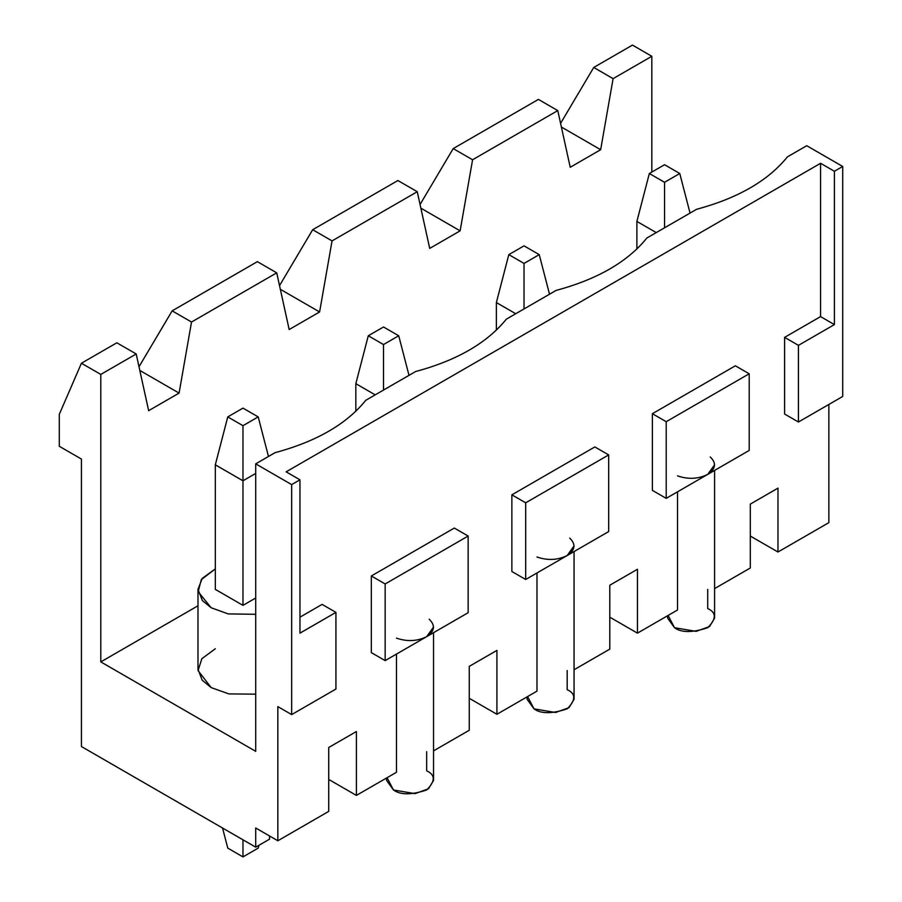 <?xml version="1.0" encoding="UTF-8"?>
<svg xmlns="http://www.w3.org/2000/svg" width="902" height="902" viewBox="0 0 902 902"><rect width="100%" height="100%" fill="white"/><g stroke="black" fill="none" stroke-linecap="round" stroke-linejoin="round"><path stroke-width="1.35" d="M277.839 706.616L277.839 840.765L328.734 811.383L328.734 747.499L356.391 731.522L356.391 795.406L396.463 772.281L396.463 654.097L396.463 772.281L356.391 795.406L328.734 779.441L356.391 795.406L356.391 731.522L328.734 747.499L328.734 811.383L277.839 840.765L255.706 827.991L277.839 840.765L277.839 706.616L291.662 714.598L335.927 689.049L335.927 612.379L299.96 633.148L299.96 479.819L286.137 471.836L820.572 163.285L286.137 471.836L299.96 479.819L291.662 484.611L299.96 479.819L299.96 633.148L335.927 612.379L322.093 604.396L299.96 617.171L322.093 604.396L335.927 612.379L335.927 689.049L291.662 714.598L277.839 706.616M371.331 652.631L371.331 575.972L454.315 528.053L468.149 536.047L468.149 612.706L426.657 636.665C417.198 641.322 407.129 641.807 396.463 638.12C407.129 641.807 417.198 641.322 426.657 636.665L385.165 660.614L371.331 652.631L385.165 660.614L385.165 583.955L371.331 575.972L371.331 652.631M433.535 750.881L469.254 730.248L469.254 666.364L496.923 650.398L496.923 714.283L536.983 691.146L536.983 572.962L536.983 691.146L496.923 714.283L469.254 698.306L496.923 714.283L496.923 650.398L469.254 666.364L469.254 730.248L433.535 750.881M511.862 571.496L511.862 494.837L594.846 446.93L608.681 454.912L608.681 531.571L567.178 555.531C557.729 560.187 547.661 560.683 536.983 556.996C547.661 560.683 557.729 560.187 567.178 555.531L525.686 579.49L511.862 571.496L525.686 579.49L525.686 502.82L511.862 494.837L511.862 571.496M574.055 669.746L609.786 649.124L609.786 585.24L637.443 569.263L637.443 633.148L677.515 610.011L677.515 491.827L677.515 610.011L637.443 633.148L609.786 617.182L637.443 633.148L637.443 569.263L609.786 585.24L609.786 649.124L574.055 669.746M652.383 490.372L652.383 413.702L735.367 365.795L749.201 373.778L749.201 450.436L707.709 474.396C698.249 479.063 688.181 479.548 677.515 475.861C688.181 479.548 698.249 479.063 707.709 474.396L666.217 498.355L652.383 490.372L666.217 498.355L666.217 421.696L652.383 413.702L652.383 490.372M714.587 588.611L750.306 567.989L750.306 504.105L777.975 488.129L777.975 552.013L828.87 522.63L828.87 404.446L828.87 522.63L777.975 552.013L750.306 536.047L777.975 552.013L777.975 488.129L750.306 504.105L750.306 567.989L714.587 588.611M784.605 414.029L784.605 337.371L820.572 316.602L820.572 163.285L834.406 171.267L842.705 166.475L806.738 145.718L787.378 156.892C768.143 180.716 737.904 198.181 696.637 209.275L646.847 238.027C627.623 261.851 597.372 279.304 556.117 290.41L506.326 319.161C487.091 342.974 456.852 360.439 415.596 371.545L365.795 400.285C346.571 424.109 316.32 441.574 275.065 452.669L255.706 463.853L291.662 484.611L291.662 714.598L291.662 484.611L255.706 463.853L275.065 452.669C316.32 441.574 346.571 424.109 365.795 400.285L415.596 371.545C456.852 360.439 487.091 342.974 506.326 319.161L556.117 290.41C597.372 279.304 627.623 261.851 646.847 238.027L696.637 209.275C737.904 198.181 768.143 180.716 787.378 156.892L806.738 145.718L842.705 166.475L834.406 171.267L834.406 324.596L798.439 345.353L798.439 422.012L842.705 396.463L842.705 166.475L842.705 396.463L798.439 422.012L784.605 414.029L798.439 422.012L798.439 345.353L784.605 337.371L784.605 414.029M116.843 342.794L81.428 363.235L100.799 374.42L136.202 353.979L116.843 342.794L136.202 353.979L100.799 374.42L100.799 661.899L197.989 605.783L100.799 661.899L255.706 751.332L255.706 463.853L255.706 751.332L100.799 661.899L100.799 374.42L81.428 363.235L116.843 342.794M651.83 172.068L651.83 56.285L613.101 78.643L600.653 149.709L570.222 167.276L557.774 110.585L472.58 159.767L460.133 230.844L429.702 248.411L417.254 191.709L332.049 240.902L319.601 311.968L289.17 329.534L276.722 272.844L191.528 322.037L179.081 393.103L148.65 410.669L136.202 353.979L148.65 410.669L179.081 393.103L191.528 322.037L276.722 272.844L257.363 261.659L172.158 310.852L191.528 322.037L172.158 310.852L257.363 261.659L276.722 272.844L289.17 329.534L319.601 311.968L332.049 240.902L417.254 191.709L397.883 180.535L312.69 229.717L332.049 240.902L312.69 229.717L397.883 180.535L417.254 191.709L429.702 248.411L460.133 230.844L472.58 159.767L557.774 110.585L538.415 99.4L453.21 148.593L472.58 159.767L453.21 148.593L538.415 99.4L557.774 110.585L570.222 167.276L600.653 149.709L613.101 78.643L651.83 56.285L632.46 45.1L593.741 67.458L613.101 78.643L593.741 67.458L632.46 45.1L651.83 56.285L651.83 172.068M197.989 589.389L202.206 578.408L215.319 568.903L201.259 579.67L198.181 591.768L211.169 607.756L228.183 613.912L255.706 614.296L228.183 613.912L211.169 607.756L202.386 600.585L197.989 589.389L197.989 669.239L202.195 680.209L211.169 687.606L228.905 693.909L255.706 694.157L228.905 693.909L211.169 687.606L198.057 670.592L201.856 658.708L215.319 648.752M59.295 446.287L59.295 414.345L81.428 363.235L59.295 414.345L59.295 446.287L81.428 459.062L59.295 446.287M81.428 746.54L81.428 459.062L81.428 746.54L255.706 847.158L255.706 827.991L255.706 847.158L269.54 839.176L269.54 835.974L269.54 839.176L255.706 847.158L81.428 746.54M560.582 123.36L593.741 67.458L560.582 123.36M215.319 589.389L242.976 605.355L255.706 598.015L242.976 605.355L215.319 589.389L215.319 464.812L215.319 589.389M139.009 366.753L172.158 310.852L139.009 366.753M279.53 285.618L312.69 229.717L279.53 285.618M420.061 204.483L453.21 148.593L420.061 204.483M798.439 345.353L834.406 324.596L820.572 316.602L784.605 337.371L798.439 345.353M834.406 324.596L834.406 171.267L820.572 163.285L820.572 316.602L834.406 324.596M561.394 127.047L600.653 149.709L561.394 127.047M420.862 208.17L460.133 230.844L420.862 208.17M280.342 289.305L319.601 311.968L280.342 289.305M139.821 370.44L179.081 393.103L139.821 370.44M707.709 589.389L707.709 608.557L707.709 589.389M667.638 615.716L667.638 618.141L674.516 627.713L696.13 631.377L709.592 626.495L714.587 618.141L714.587 470.427M714.587 464.812L707.709 474.396C715.782 468.939 716.628 463.121 710.246 456.964M707.709 608.557C716.492 612.537 716.492 618.93 707.709 627.713C692.477 632.798 681.416 632.798 674.516 627.713L668.1 615.446M735.367 365.795L652.383 413.702L666.217 421.696L749.201 373.778L735.367 365.795M666.217 421.696L666.217 498.355L749.201 450.436L749.201 373.778L666.217 421.696M567.178 670.524L567.178 689.68L567.178 670.524M527.118 696.851L527.118 699.264L533.984 708.848L555.609 712.501L569.072 707.619L574.055 699.264L574.055 551.562M574.055 545.947L567.178 555.531C575.262 550.062 576.107 544.256 569.714 538.099M567.178 689.68C575.972 693.672 575.972 700.053 567.178 708.848C551.956 713.922 540.896 713.922 533.984 708.848L527.58 696.581M594.846 446.93L511.862 494.837L525.686 502.82L608.681 454.912L594.846 446.93M525.686 502.82L525.686 579.49L608.681 531.571L608.681 454.912L525.686 502.82M426.657 751.648L426.657 770.815L426.657 751.648M386.586 777.975L386.586 780.399L393.464 789.983L415.078 793.636L428.54 788.754L433.535 780.399L433.535 632.685M433.535 627.082L426.657 636.665C434.73 631.197 435.576 625.39 429.194 619.223M426.657 770.815C435.452 774.807 435.452 781.188 426.657 789.983C411.436 795.057 400.364 795.057 393.464 789.983L387.059 777.716M454.315 528.053L371.331 575.972L385.165 583.955L468.149 536.047L454.315 528.053M385.165 583.955L385.165 660.614L426.657 636.665L468.149 612.706L468.149 536.047L385.165 583.955M636.891 221.418L636.891 248.997L636.891 221.418L656.25 232.592L636.891 221.418L649.339 173.511L664.548 182.294L679.77 173.511L664.548 164.716L649.339 173.511L636.891 221.418M664.548 227.8L664.548 182.294L649.339 173.511L664.548 164.716L679.77 173.511L664.548 182.294L664.548 227.8M690.053 213.086L679.77 173.511L690.053 213.086M496.371 302.553L496.371 330.132L496.371 302.553L515.73 313.727L496.371 302.553L508.818 254.635L524.028 263.418L539.238 254.635L524.028 245.851L508.818 254.635L496.371 302.553M524.028 308.935L524.028 263.418L508.818 254.635L524.028 245.851L539.238 254.635L524.028 263.418L524.028 308.935M549.521 294.221L539.238 254.635L549.521 294.221M355.839 383.677L355.839 411.256L355.839 383.677L375.209 394.862L355.839 383.677L368.287 335.769L383.508 344.553L398.718 335.769L383.508 326.986L368.287 335.769L355.839 383.677M383.508 390.07L383.508 344.553L368.287 335.769L383.508 326.986L398.718 335.769L383.508 344.553L383.508 390.07M409.001 375.345L398.718 335.769L409.001 375.345M258.197 848.117L242.976 856.9L227.766 848.117L242.976 856.9L242.976 839.807L242.976 856.9L258.197 848.117L258.93 845.298L258.197 848.117M242.976 605.355L242.976 480.789L215.319 464.812L242.976 480.789L242.976 605.355M242.976 425.688L258.197 416.904L242.976 408.121L227.766 416.904L242.976 425.688L227.766 416.904L215.319 464.812L227.766 416.904L242.976 408.121L258.197 416.904L242.976 425.688L242.976 480.789L242.976 425.688M255.706 473.437L242.976 480.789L255.706 473.437M222.546 828.013L227.766 848.117L222.546 828.013M268.48 456.48L258.197 416.904L268.48 456.48"/></g></svg>
